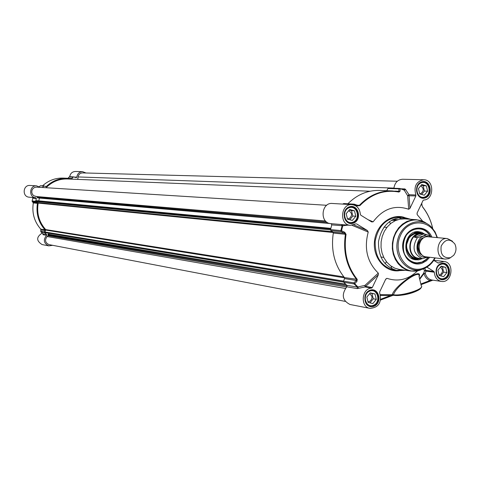<?xml version="1.0" encoding="UTF-8"?>
<svg xmlns="http://www.w3.org/2000/svg" width="480" height="480" viewBox="0 0 480 480"><rect width="100%" height="100%" fill="white"/><g stroke="black" fill="none" stroke-linecap="round" stroke-linejoin="round"><path stroke-width="0.72" d="M52.704 245.316L48.798 245.868C43.74 243.414 43.002 239.904 46.572 235.326L46.59 234.426L44.52 232.572L44.958 229.812C38.412 222.3 35.904 213.48 37.44 203.352L35.622 201.288L36.384 198.516L35.736 197.76C28.446 197.412 29.34 185.112 36.606 185.85L40.092 187.35M43.152 234.306L42.972 234.708L46.572 235.326M42.144 233.1C36.246 236.976 36.216 240.798 42.054 244.554L48.798 245.868M42.372 187.494L44.004 185.934L46.23 186.558C52.272 180.84 59.322 178.074 67.386 178.26L71.64 178.752L73.422 176.868L76.284 177.69L76.836 177.168C77.358 173.73 79.266 171.888 82.56 171.648L86.004 173.004M46.59 234.426L42.972 233.802M36.606 185.85L30.012 185.454C22.848 184.728 21.966 196.842 29.16 197.184L35.736 197.76M82.56 171.648L75.36 171.474C72.186 171.696 70.308 173.448 69.726 176.736M42.516 185.844C48.432 180.486 55.26 177.9 63.006 178.086L67.386 178.26M39.264 186.714L40.416 185.724L43.578 186.108M35.622 201.288L32.1 200.952L32.85 198.204L36.384 198.516M44.4 231.93L40.818 231.342L40.776 229.146C34.284 221.706 31.794 212.97 33.312 202.938L32.094 200.964M42.972 234.708L42.99 233.82L40.77 231.636M69.258 176.868L69.732 176.748M32.862 198.174L32.436 197.472M32.136 201.324L35.862 201.894M33.108 202.248L37.194 202.77M32.268 201.51L33.288 202.938L37.44 203.352M45.06 230.436L41.016 230.082M40.746 229.11L44.958 229.812M40.902 231.942L44.52 232.572M419.112 276.816C423.234 266.352 395.736 284.772 392.334 294.33L393.498 294.774C396.066 285.678 421.038 268.338 419.046 276.552L421.26 285.744C425.31 288.726 402.264 296.25 393.498 294.774L392.226 294.684L392.112 295.134L393.336 294.936L393.402 295.254L392.502 295.392L393.294 295.218M392.334 294.33L392.226 294.684L380.364 294.666M380.58 300L390.186 296.388L390.378 295.566L392.502 295.392M393.366 295.242L394.032 295.308C400.746 296.778 420.594 291.216 420.816 287.808M385.572 279.462L386.946 278.322L385.734 279.126L379.668 291.912L379.668 292.86C381.942 302.412 378.72 307.584 370.008 308.382C360.06 306.996 361.506 288.462 371.598 288.054L372.306 287.52L365.724 286.428L364.95 285.384L365.022 286.956L371.598 288.054M346.794 286.806L357.27 288.606L365.022 286.956L378.348 274.818L378.306 273.12L364.95 285.384L357.318 287.076L346.836 285.3L346.794 286.806C341.25 294.624 342.324 300.516 350.022 304.494L370.008 308.382M422.808 221.328L417.168 214.626L417.054 213.132M415.866 195.942L409.944 208.392L408.99 194.7L407.676 195.762L415.866 195.942L415.866 194.994C413.58 186.468 416.196 181.386 423.726 179.754C434.394 179.52 434.376 199.818 423.714 200.016L423.03 200.52L417.132 212.946L417.168 214.626M415.866 194.994L408.99 194.7L405.612 189.558L404.226 190.152L407.676 195.762L408.69 209.262L409.944 208.392M408.69 209.262C394.842 204.594 382.986 208.782 373.134 221.826L368.178 219.762M355.926 223.842L350.436 225.348C338.97 224.862 340.596 203.424 352.008 204.642C356.982 205.422 359.772 208.668 360.366 214.38L360.804 215.19L371.652 221.916L373.134 221.826M356.61 223.902L367.488 230.592L353.844 224.904M352.038 225.324L368.226 232.056L367.488 230.592M368.226 232.056C363.888 248.616 367.248 262.302 378.306 273.12M378.348 274.818L372.306 287.52M386.946 278.322C398.172 282.054 408.384 279.552 417.576 270.81M426.3 266.784L433.89 271.458L425.682 270.354L424.446 270.768L426.09 271.122L424.83 268.314M433.806 260.418L438.168 263.04L444 261.498C454.938 262.362 452.166 283.452 441.378 281.406C437.124 280.416 434.766 277.362 434.304 272.238L433.89 271.458M410.874 219.318L403.518 217.308C389.922 217.89 381.582 226.002 378.51 241.644C378.222 257.58 384.666 267.27 397.836 270.708L405.486 270.288M331.122 223.656L331.758 224.892L330.54 229.59L330.9 230.616L341.226 231.624L341.502 230.688L340.866 230.58L341.226 231.624L344.484 233.22L345.42 234.27C342.864 251.724 346.608 266.802 356.652 279.516L356.226 280.488L356.952 281.394L354.702 283.788L353.97 282.87L354.144 283.962L354.702 283.788L357.984 286.992L358.446 288.366M342.678 224.67L342.78 225.768L347.946 225.132M331.758 224.892L342.78 225.768L341.502 230.688L344.76 232.296L344.484 233.22L332.934 232.08L333.3 233.058C330.786 250.218 334.494 265.05 344.418 277.566L344.556 278.61L343.53 281.148L343.698 282.228L346.836 285.3M356.952 281.394L357.222 279.348C347.244 266.706 343.518 251.712 346.056 234.36L344.76 232.296M353.832 204.966L354.432 204.216L357.81 205.44M399.93 188.496L404.226 190.152L399.648 188.442L398.922 188.88L400.122 188.784L400.074 191.172L398.88 191.274L398.694 191.736M405.612 189.558L404.868 188.928L400.95 188.79M354.39 204.21L353.49 204.462L357.486 205.92L359.946 205.566C371.382 193.89 384.39 189.39 398.958 192.054L400.074 191.172M357.486 205.92L357.858 205.44L359.946 205.566M421.668 203.394L421.98 205.668M421.854 205.05L422.742 207.198C427.554 213.318 430.866 220.404 432.684 228.456M423.642 268.836L424.446 270.768L423.702 273.15L425.304 273.3L426.09 271.122L434.304 272.238M419.574 278.748L423.702 273.15L424.002 273.522C424.956 277.062 426.93 279.408 429.924 280.554L432.798 280.158L420.996 284.646M431.892 280.026L430.71 279.72L429.924 280.554L420.84 283.998M420.942 220.644L416.364 219.72L404.826 218.874L400.05 219.132L395.4 220.596L391.098 223.206L387.348 226.842L384.342 231.318L382.23 236.43L381.114 241.92L381.048 247.524L382.038 252.966L384.036 257.976L386.934 262.32L390.594 265.776L394.83 268.194L399.444 269.454L410.904 271.032L415.608 271.092M431.886 237.12C426.546 224.184 408.81 225.306 403.956 239.106C398.64 252.696 410.406 267.912 422.316 263.106L426.384 260.808L429.756 257.268M428.664 257.142L426.006 259.926L422.886 261.924L415.602 263.124C396.96 261.642 400.758 225.954 419.298 228.438C424.038 228.978 427.722 231.534 430.332 236.106M421.5 262.362L426.582 259.134L428.388 257.106L426.606 259.134C423.312 262.176 419.604 263.502 415.482 263.112L421.5 262.362M429.906 235.806C427.314 231.444 423.726 228.984 419.148 228.426C423.75 228.984 427.344 231.456 429.942 235.836M330.9 230.616L332.934 232.08M424.92 234.234L421.716 232.308L418.122 231.612C403.83 230.676 400.956 257.676 415.128 259.77L418.77 259.848L422.304 258.654M422.166 233.748C418.05 231.822 414.156 232.452 410.484 235.644C401.076 243.684 408.51 262.308 419.544 258.54M347.202 221.766L350.178 222.846L352.722 222.516C359.934 220.404 358.788 207.15 351.378 207.078L348.258 207.708M352.806 222.246C360.894 219.492 357.294 204.834 349.212 207.702C341.064 210.438 344.724 225.174 352.806 222.246M355.818 216.258L352.356 220.428L347.532 219.156L346.182 213.696L349.662 209.52L354.474 210.81L355.818 216.258L352.824 216.036L351.486 210.612L349.254 210.012M349.746 219.738L352.824 216.036M347.454 218.844L349.002 218.7C352.494 215.754 352.386 213.084 348.684 210.696M354.474 210.81L351.486 210.612M367.332 304.638L369.978 305.88L373.248 305.58C379.926 303.432 379.5 291.24 372.708 290.46L369.792 290.7M373.332 305.334C381.288 302.388 377.76 288.024 369.81 291.078C361.8 294.006 365.388 308.454 373.332 305.334M376.296 299.34L372.888 303.552L368.154 302.43L366.828 297.078L370.248 292.86L374.982 294L376.296 299.34L373.254 298.788L371.94 293.472L370.11 293.028M369.954 302.856L373.254 298.788M367.974 301.704L369.492 301.524C372.822 298.776 372.84 296.172 369.558 293.712M374.982 294L371.94 293.472M438.9 278.076L441.198 278.964L443.982 278.64C450.516 276.546 449.868 264.258 443.19 263.802L440.736 264.054M444.078 278.394C451.668 275.58 448.338 261.504 440.76 264.42C433.116 267.216 436.5 281.37 444.078 278.394M446.922 272.562L443.664 276.648L439.152 275.508L437.904 270.264L441.174 266.172L445.68 267.33L446.922 272.562L443.67 272.124L442.434 266.91L440.898 266.52M440.67 275.892L443.67 272.124M439.02 274.962L440.082 274.764C443.202 272.244 443.292 269.718 440.352 267.198M445.68 267.33L442.434 266.91M419.958 196.854L422.49 197.586L424.638 197.268C431.652 195.216 430.344 181.962 423.138 182.154L420.546 182.7M424.734 196.998C432.444 194.37 429.054 180.018 421.344 182.748C413.58 185.358 417.03 199.794 424.734 196.998M427.62 191.172L424.308 195.216L419.718 193.932L418.446 188.586L421.77 184.536L426.354 185.838L427.62 191.172L424.41 191.052L423.15 185.736L421.23 185.19M421.62 194.46L424.41 191.052M419.688 193.788L420.762 193.62C424.038 190.92 424.014 188.328 420.696 185.844M426.354 185.838L423.15 185.736M352.008 204.642L332.304 203.466C321.126 202.278 319.548 223.14 330.78 223.626L341.358 224.55M343.974 203.622L342.81 204.09M398.958 192.054L392.214 190.926L379.506 190.428C367.632 190.146 357.072 194.598 347.838 203.784M399.48 188.454L388.692 188.052L387.978 188.49L386.73 190.71M423.726 179.754L402.612 179.25C397.746 179.634 394.836 182.628 393.888 188.232M385.086 263.676L386.436 261.702M390.45 223.728L389.424 221.604M391.53 220.206L395.922 220.368M452.472 241.218L447.39 238.566L428.418 236.796C417.654 235.272 415.44 256.08 426.282 256.86L445.206 259.092L448.734 258.654L450.744 257.562M414.534 237.318C416.034 234.81 418.656 233.7 422.406 233.97L426.318 234.366C424.698 235.578 421.728 236.658 417.402 237.594L414.534 237.318L423.396 234.096M420.246 258.402L422.454 258.672L428.04 257.064M421.902 233.934L421.506 233.892C408.438 232.074 405.756 257.28 418.914 258.252L419.898 258.372M423.504 234.108L421.29 233.622C407.958 231.768 405.222 257.472 418.644 258.474L420.828 258.474M447.39 238.566C436.452 237.012 434.19 258.306 445.206 259.092M450.402 257.706L453.654 255.354C456.282 251.808 456.684 248.022 454.866 243.996C449.832 238.23 445.278 238.914 441.192 246.036C440.196 254.466 443.268 258.36 450.402 257.706M343.872 276.9L45.708 229.59L44.952 231.99L45.312 232.65L343.614 282.12M45.708 229.59C39.042 222.108 36.534 213.282 38.178 203.106L333.258 232.506M332.352 231.66L37.986 202.638L38.178 203.106M37.986 202.638L36.288 201.522L330.516 229.884M330.66 229.044L36.108 201.006L36.288 201.522M36.108 201.006L330.678 228.966M330.816 228.384L36.582 200.64L36.126 200.958M38.742 200.844L39.51 198.06M329.886 223.494L37.746 197.904L329.358 223.362M326.97 222.24L37.248 197.268L37.536 197.838M37.248 197.268L326.808 222.132M325.614 221.094L36.906 196.626L37.266 197.208M36.906 196.626L33.828 195.78L32.43 194.334L31.764 192.408L31.95 190.368L32.958 188.604L34.596 187.452L36.546 187.128L326.712 205.284M46.056 187.722C52.062 181.698 59.178 178.776 67.404 178.968L370.026 191.232M77.766 179.388L78.066 176.946C78.588 174.408 80.082 173.058 82.548 172.908L397.326 181.23M345.162 301.374L49.056 244.62C45.192 242.832 44.526 240.132 47.07 236.526L48.006 235.692L346.602 286.98M345.666 284.214L48.042 234.15L48.006 235.692M49.2 233.298L48.474 234.222M330.156 223.542L39.582 198.084M76.836 177.168L74.256 177.072M67.938 178.29L69.156 176.988L72.948 177.126M72.114 178.494L69.042 178.374M46.23 186.558L45.294 186.504M390.324 296.298L392.754 295.404M380.544 295.398L390.378 295.566L380.7 299.244M353.376 223.17C362.466 220.074 358.422 203.604 349.338 206.82C340.176 209.898 344.298 226.47 353.376 223.17M425.316 197.892C433.98 194.94 430.17 178.812 421.512 181.878C412.782 184.812 416.658 201.036 425.316 197.892M373.902 306.282C382.842 302.964 378.876 286.824 369.948 290.256C360.942 293.55 364.974 309.786 373.902 306.282M444.66 279.306C453.186 276.15 449.454 260.334 440.934 263.604C432.342 266.742 436.146 282.654 444.66 279.306M404.25 217.374C391.044 213.138 376.062 225.018 374.496 241.242C372.636 257.436 384.804 272.184 398.598 270.804M402.072 269.814L396.162 270.402L402.048 269.808M397.836 270.708L394.44 270.234C381.312 266.808 374.892 257.16 375.174 241.29C378.234 225.72 386.544 217.644 400.098 217.062L403.518 217.308M407.412 219.06L401.778 217.26L407.436 219.066M353.01 222.678L350.418 223.014C341.496 222.654 342.762 205.974 351.636 206.946C359.184 207.018 360.354 220.524 353.01 222.678M444.282 278.814L441.444 279.144C433.122 278.34 435.24 262.278 443.478 263.694C450.288 264.156 450.942 276.678 444.282 278.814M424.938 197.418L422.748 197.742C414.228 197.736 414.912 181.392 423.408 182.016C430.752 181.818 432.084 195.33 424.938 197.418M373.536 305.766L370.206 306.072C361.542 304.812 364.44 288.486 372.984 290.358C379.908 291.15 380.34 303.576 373.536 305.766M357.27 288.606L357.318 287.076L354.144 283.962L343.698 282.228M330.54 229.59L340.866 230.58L342.096 225.816L341.454 224.562M346.056 234.36L333.3 233.058M344.418 277.566L357.222 279.348M344.556 278.61L356.226 280.488L353.97 282.87L343.53 281.148M343.02 203.838L353.49 204.462L353.202 204.804M403.908 189.816L404.868 188.928M387.978 188.49L398.922 188.88L398.88 191.274L394.764 191.112M357.126 205.176L359.388 205.314C368.868 195.444 379.812 190.644 392.214 190.926L398.73 191.742M438.678 262.908L437.616 262.776M430.71 279.72C427.98 278.676 426.174 276.534 425.304 273.3L424.002 273.522L419.712 279.324M423.402 221.604L416.364 219.72L411.54 219.984L406.842 221.472L402.492 224.124L398.7 227.808L395.664 232.356L393.528 237.54L392.394 243.114L392.328 248.796L393.324 254.316L395.34 259.404L398.268 263.808L401.964 267.312L406.248 269.76L410.904 271.032L418.236 270.666M426.72 223.572C414.162 213.96 395.082 224.442 392.982 242.454C390.39 260.394 406.11 275.754 420.684 269.922M437.4 237.636L435.072 231.93L431.532 227.19C420.57 215.526 400.632 223.458 397.416 241.086C393.684 258.6 408.912 274.752 423.324 268.956L427.302 266.922L429.96 264.858L432.882 261.672L435.258 257.916M436.926 237.588C432 219.186 408.042 217.632 400.422 235.608C392.184 253.26 407.562 274.602 423.516 268.098C428.28 266.232 432.042 262.818 434.784 257.862M429.744 235.704C422.934 223.434 404.82 228.69 403.056 243.66C400.764 258.552 416.784 268.836 426.588 258.996L428.292 257.094M423.384 234.066L417.672 231.618M414.702 259.674L420.804 258.474M422.016 233.67L418.17 232.182L414.06 232.374M411.336 258.18L415.308 259.23L419.382 258.582M420.81 233.58C417.168 232.41 413.79 233.196 410.688 235.95C402.132 243.264 407.898 260.412 418.188 258.42M418.542 233.37L414.39 233.85L410.658 236.16C403.146 242.616 406.806 257.796 415.92 258.144M397.968 217.686L402.54 218.796L403.146 217.53M397.782 219.69L392.742 219.54L395.262 219.432M421.086 253.848C416.742 248.268 417.276 243.204 422.688 238.656M424.44 237.528C416.598 238.476 415.086 252.744 422.562 255.312M426.774 256.914C411.918 260.232 415.062 230.49 428.898 236.844M417.402 237.594C411.684 247.356 413.37 254.382 422.454 258.672M343.548 282.012L45.108 232.554M45.786 230.088L344.574 277.83M343.548 281.1L44.952 231.99M45.072 232.524L343.53 281.964M346.098 284.628L47.904 234.324M47.958 234.96L347.13 285.852M347.136 285.906L48.006 234.996M47.07 236.526L345.306 288.432M35.682 196.47L325.524 220.998M78.066 176.946L393.9 188.094M42.978 233.814L43.128 234.372M67.902 178.284L69.624 176.73L73.422 176.868M44.004 185.934L40.416 185.724M32.832 198.198L32.4 197.466M32.076 200.952L32.262 201.51M40.92 231.972L40.758 229.14M380.826 257.01L383.73 257.376M383.982 227.142L386.898 227.394M391.152 266.178L391.8 268.842M421.476 286.908C421.332 290.46 405.912 296.358 393.654 295.35L393.132 295.302M390.186 296.388L380.574 300.036M392.952 295.368L390.258 296.358M350.418 223.014L348.456 222.504L345.972 220.578L344.454 217.578L344.196 214.08L345.276 210.726L348.036 207.834L351.636 206.946M441.444 279.144C434.862 278.724 433.002 264.438 443.478 263.694M422.748 197.742C419.19 197.22 417.12 194.838 416.532 190.59C417.132 185.13 419.424 182.274 423.408 182.016M370.206 306.072C362.874 306.39 363.066 289.356 372.984 290.358M357.84 205.434L354.15 204.156L343.674 203.538M399.888 188.478L403.848 189.792M399.852 188.472L388.692 188.052M357.858 205.44L358.458 205.566M422.736 207.066C427.578 213.252 430.908 220.392 432.72 228.498M422.028 205.524L422.676 207M421.998 205.248L421.77 203.178M431.898 280.026L441.378 281.406M433.902 260.274L444 261.498M432.87 280.164L421.002 284.676M427.302 266.922L431.796 263.016L435.288 257.922M437.43 237.636L435.09 231.942L431.532 227.19M420.576 233.856C416.034 232.536 412.164 234.006 408.954 238.254L406.722 244.236C405.57 246.756 408.99 257.832 415.716 258.12M417.192 258.174L418.014 258.096M349.11 222.756L350.178 222.846M350.298 207.012L351.378 207.078M368.964 305.688L369.978 305.88M371.682 290.286L372.708 290.46M440.244 278.826L441.198 278.964M442.23 263.682L443.19 263.802M421.5 197.538L422.49 197.586M422.136 182.124L423.138 182.154M330.78 223.626L350.436 225.348M404.088 217.776L403.59 218.82M391.41 220.278L395.76 220.44M421.506 233.892L422.406 233.97M426.324 234.366L431.478 237.084M415.446 258.084L418.644 258.474M418.32 233.352L421.29 233.622M36.582 200.64L330.822 228.366"/></g></svg>
